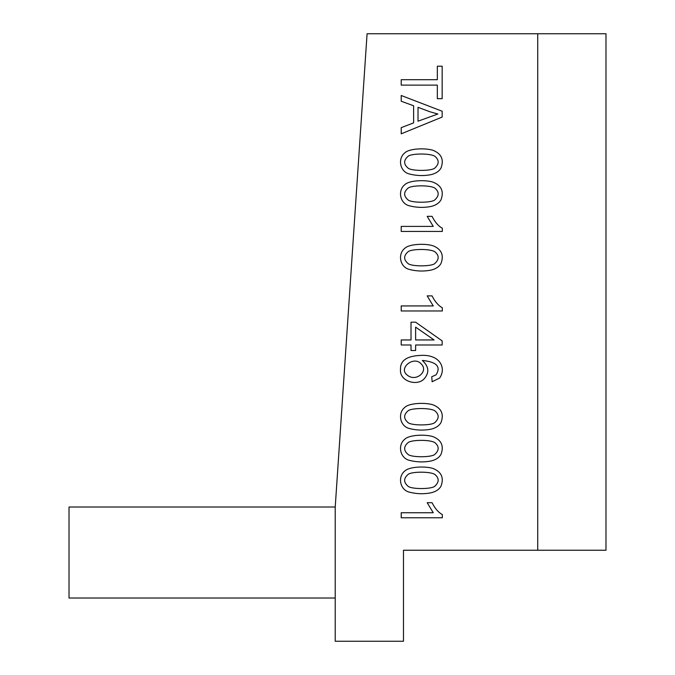 <?xml version="1.0" encoding="UTF-8"?>
<svg xmlns="http://www.w3.org/2000/svg" width="675" height="675" viewBox="0 0 675 675"><rect width="100%" height="100%" fill="white"/><g stroke="black" fill="none" stroke-linecap="round" stroke-linejoin="round"><path stroke-width="1.01" d="M403.481 550.235L537.722 550.235L537.722 33.75L367.082 33.75L335.222 507.009L335.222 641.25L403.481 641.25L403.481 550.235M335.222 507.009L69.019 507.009L69.019 598.016L335.222 598.016M537.722 33.75L605.981 33.75L605.981 550.235L537.722 550.235M435.24 442.96C431.587 439.467 411.058 439.602 407.987 442.716C403.523 446.622 403.532 450.503 407.995 454.368C411.083 457.532 431.84 457.515 434.843 454.368C439.147 450.411 439.282 446.605 435.24 442.96M404.764 439.239C408.949 434.827 425.368 434.109 433.097 436.683C441.484 440.117 444.116 445.998 441.003 454.326C439.206 457.583 435.898 459.802 431.089 460.983C423.908 462.383 416.804 462.198 409.767 460.426C399.845 458.392 397.482 444.901 404.764 439.239M420.888 363.597C413.539 355.691 398.056 368.255 407.211 375.047C415.775 382.548 429.41 371.123 420.888 363.597M439.619 378.051L432.135 381.755L431.738 376.751L436.042 374.861C441.214 366.668 436.641 361.868 422.331 360.442C428.988 366.542 429.57 372.71 424.069 378.945C417.066 386.505 399.347 381.232 400.503 369.664C400.047 360.737 406.671 355.995 420.373 355.43C440.311 354.029 446.496 368.407 439.619 378.051M415.623 327.139L415.623 339.955L434.084 339.955L415.623 327.139M401.212 344.984L401.212 339.955L411.016 339.955L411.016 322.186L415.623 322.186L442.159 340.883L442.159 344.984L415.623 344.984L415.623 350.519L411.016 350.519L411.016 344.984L401.212 344.984M442.327 310.973L401.212 310.973L401.212 305.935L433.249 305.935L427.191 295.878L432.051 295.878C435.021 301.767 438.446 305.716 442.327 307.724L442.327 310.973M435.24 252.079C431.587 248.586 411.058 248.721 407.987 251.834C403.523 255.741 403.532 259.622 407.995 263.486C411.083 266.642 431.84 266.633 434.843 263.486C439.147 259.529 439.282 255.724 435.24 252.079M404.764 248.358C408.949 243.937 425.368 243.228 433.097 245.801C441.484 249.235 444.116 255.116 441.003 263.444C439.206 266.701 435.898 268.92 431.089 270.101C423.908 271.493 416.804 271.316 409.767 269.544C399.845 267.502 397.482 254.019 404.764 248.358M435.24 156.617C431.587 153.132 411.058 153.259 407.987 156.381C403.523 160.279 403.532 164.168 407.995 168.033C411.083 171.188 431.84 171.18 434.843 168.033C439.147 164.076 439.282 160.27 435.24 156.617M404.764 152.904C408.949 148.483 425.368 147.774 433.097 150.348C441.484 153.773 444.116 159.654 441.003 167.991C439.206 171.248 435.898 173.458 431.089 174.639C423.908 176.04 416.804 175.854 409.767 174.082C399.845 172.049 397.482 158.566 404.764 152.904M401.212 85.126L401.212 79.709L437.333 79.709L437.333 66.209L442.159 66.209L442.159 98.668L437.333 98.668L437.333 85.126L401.212 85.126M430.043 111.805L418.027 107.317L418.027 121.196L437.856 114.016L430.043 111.805M401.212 101.25L401.212 95.496L442.159 111.223L442.159 117.07L401.212 133.819L401.212 127.651L413.615 122.875L413.615 105.756L401.212 101.25M435.24 188.435C431.587 184.95 411.058 185.085 407.987 188.198C403.523 192.097 403.532 195.986 407.995 199.851C411.083 203.006 431.84 202.998 434.843 199.851C439.147 195.893 439.282 192.088 435.24 188.435M404.764 184.722C408.949 180.301 425.368 179.592 433.097 182.166C441.484 185.591 444.116 191.472 441.003 199.808C439.206 203.065 435.898 205.284 431.089 206.457C423.908 207.858 416.804 207.672 409.767 205.9C399.845 203.867 397.482 190.384 404.764 184.722M442.327 231.441L401.212 231.441L401.212 226.403L433.249 226.403L427.191 216.346L432.051 216.346C435.021 222.235 438.446 226.184 442.327 228.192L442.327 231.441M435.24 411.142C431.587 407.649 411.058 407.784 407.987 410.898C403.523 414.804 403.532 418.686 407.995 422.55C411.083 425.706 431.84 425.697 434.843 422.55C439.147 418.593 439.282 414.788 435.24 411.142M404.764 407.422C408.949 403 425.368 402.292 433.097 404.865C441.484 408.299 444.116 414.18 441.003 422.508C439.206 425.765 435.898 427.984 431.089 429.165C423.908 430.557 416.804 430.38 409.767 428.608C399.845 426.566 397.482 413.083 404.764 407.422M435.24 474.778C431.587 471.285 411.058 471.42 407.987 474.533C403.523 478.44 403.532 482.321 407.995 486.186C411.083 489.35 431.84 489.333 434.843 486.186C439.147 482.228 439.282 478.423 435.24 474.778M404.764 471.057C408.949 466.644 425.368 465.927 433.097 468.501C441.484 471.935 444.116 477.816 441.003 486.143C439.206 489.4 435.898 491.619 431.089 492.801C423.908 494.201 416.804 494.016 409.767 492.244C399.845 490.21 397.482 476.719 404.764 471.057M442.327 517.776L401.212 517.776L401.212 512.747L433.249 512.747L427.191 502.689L432.051 502.689C435.021 508.579 438.446 512.519 442.327 514.527L442.327 517.776"/></g></svg>
